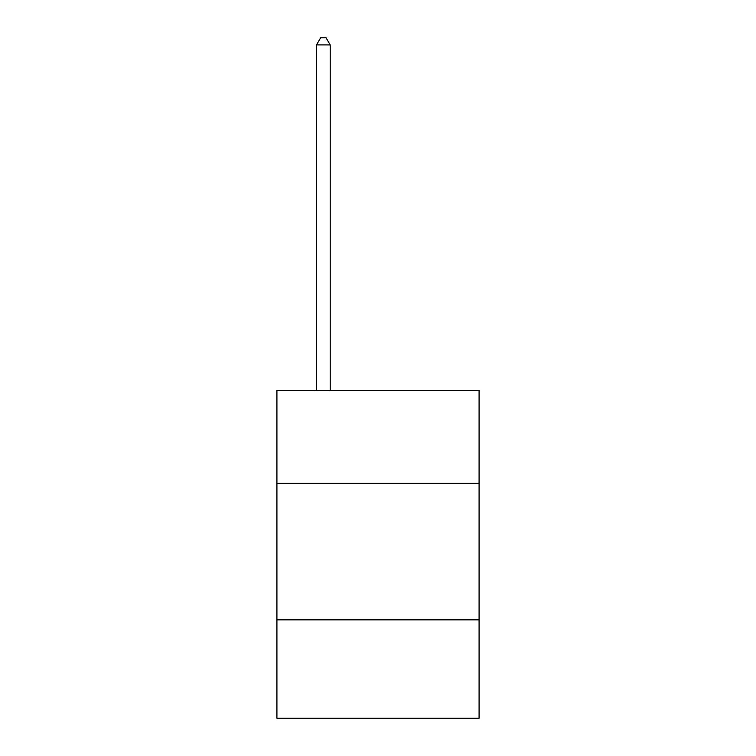 <?xml version="1.0" encoding="UTF-8"?>
<svg xmlns="http://www.w3.org/2000/svg" width="756" height="756" viewBox="0 0 756 756"><rect width="100%" height="100%" fill="white"/><g stroke="black" fill="none" stroke-linecap="round" stroke-linejoin="round"><path stroke-width="1.13" d="M479.087 483.245L479.087 390.351L276.913 390.351L276.913 483.245L479.087 483.245L479.087 718.2L276.913 718.2L276.913 483.245M479.087 619.844L276.913 619.844M330.192 390.351L330.192 44.906L316.528 44.906L316.528 390.351M316.528 44.906L320.629 37.8L326.091 37.8L330.192 44.906"/></g></svg>
